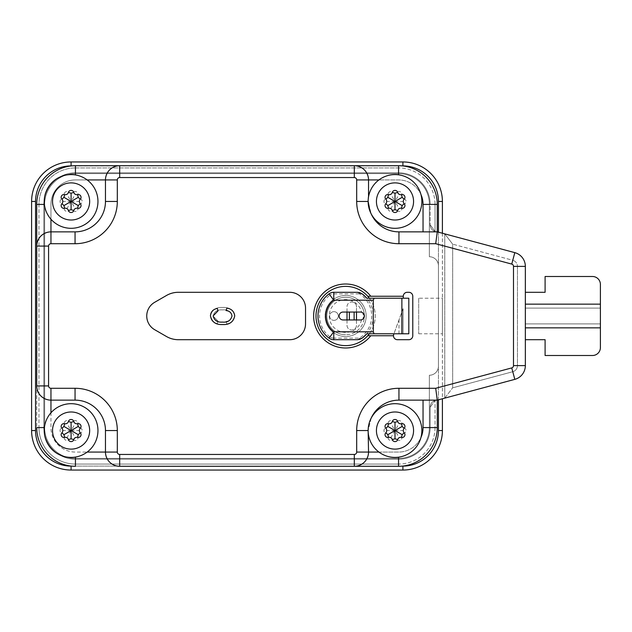 <?xml version="1.0" encoding="UTF-8"?>
<svg xmlns="http://www.w3.org/2000/svg" width="632" height="632" viewBox="0 0 632 632"><rect width="100%" height="100%" fill="white"/><g stroke="black" fill="none" stroke-linecap="round" stroke-linejoin="round"><path stroke-width="0.47" stroke-dasharray="3.16 2.37" d="M418.7 298.225L418.7 333.775L418.7 298.225L442.4 298.225L442.4 333.775L442.4 298.225M418.7 333.775L442.4 333.775M366.165 316A20.54 20.54 0 0 0 345.625 295.46A20.54 20.54 0 0 0 325.085 316A20.54 20.54 0 0 0 345.625 336.54A20.54 20.54 0 0 0 366.165 316A20.54 20.54 0 0 0 345.625 295.46A20.54 20.54 0 0 0 325.085 316A20.54 20.54 0 0 0 345.625 336.54A20.54 20.54 0 0 0 366.165 316M368.18 199.957L368.535 179.923C367.634 171.343 362.894 166.603 354.315 165.703L119.685 165.703C111.106 166.603 106.366 171.343 105.465 179.923L105.465 201.45A30.415 30.415 0 0 1 75.05 231.865L50.955 231.865C42.376 232.766 37.636 237.506 36.735 246.085L36.735 427.588A38.71 38.71 0 0 0 75.445 466.298A38.71 38.71 0 0 1 36.735 427.588L36.735 204.413A38.71 38.71 0 0 1 75.445 165.703A38.71 38.71 0 0 0 36.735 204.413L36.735 385.915C37.636 394.494 42.376 399.234 50.955 400.135L75.05 400.135A30.415 30.415 0 0 1 105.465 430.55L105.465 452.078C106.366 460.657 111.106 465.397 119.685 466.298L354.315 466.298C362.894 465.397 367.634 460.657 368.535 452.078L368.535 435.14A26.86 26.86 0 0 0 420.936 437.526A26.86 26.86 0 0 0 371.197 418.1A26.86 26.86 0 0 1 420.936 437.526A26.86 26.86 0 0 1 368.535 435.14L368.14 430.55A26.86 26.86 0 0 0 395 457.41A26.86 26.86 0 0 0 401.217 404.417A26.86 26.86 0 0 0 371.016 418.455A26.86 26.86 0 0 1 421.86 430.55M435.685 400.317L435.029 400.498L430.155 407.245A7.11 7.11 0 0 1 437.265 400.135L444.77 398.12L444.77 233.88L437.265 231.865A7.11 7.11 0 0 1 430.155 224.755L435.029 231.502L437.265 231.865L398.95 231.865A30.415 30.415 0 0 1 371.197 213.9A26.86 26.86 0 0 0 420.936 194.474A26.86 26.86 0 0 1 371.197 213.9L368.14 201.45A26.86 26.86 0 0 0 395 228.31A26.86 26.86 0 0 0 421.86 201.45A26.86 26.86 0 0 0 397.307 174.693A26.86 26.86 0 0 0 368.535 196.86A26.86 26.86 0 0 1 420.936 194.474A26.86 26.86 0 0 0 368.535 196.86L368.14 201.45L356.685 201.45A42.265 42.265 0 0 0 398.95 243.715L435.709 243.715L437.265 231.865A7.11 7.11 0 0 1 430.155 224.755L435.029 231.502L437.265 231.865L423.045 231.865L437.265 231.865L437.265 204.413L437.265 231.865L444.77 233.88L444.77 398.12L452.67 387.827L444.77 398.12L514.811 379.358A14.22 14.22 0 0 0 525.35 365.62L525.35 266.38A14.22 14.22 0 0 0 514.811 252.642L437.265 231.865L437.265 204.413A38.71 38.71 0 0 0 398.555 165.703A38.71 38.71 0 0 1 437.265 204.413A38.71 38.71 0 0 0 398.555 165.703L119.685 165.703A14.22 14.22 0 0 0 105.465 179.923C106.366 171.343 111.106 166.603 119.685 165.703L398.555 165.703A38.71 38.71 0 0 1 437.265 204.413L435.029 204.413L435.029 231.502L435.029 204.413A36.474 36.474 0 0 0 398.555 167.938L75.445 167.938A36.474 36.474 0 0 0 38.971 204.413L38.971 427.588A36.474 36.474 0 0 0 75.445 464.062L398.555 464.062A36.474 36.474 0 0 0 435.029 427.588L437.265 427.588L437.265 400.135L435.029 400.498L430.155 407.245L430.155 427.588L430.155 407.245A7.11 7.11 0 0 1 437.265 400.135L435.685 400.317M401.936 423.401A2.804 2.804 0 0 1 401.849 424.072A3.16 3.16 0 0 0 404.038 427.856A2.804 2.804 0 0 1 404.038 433.244A3.16 3.16 0 0 0 401.849 437.028A2.804 2.804 0 0 1 397.188 439.722A3.16 3.16 0 0 0 392.812 439.722A2.804 2.804 0 0 1 388.151 437.028A3.16 3.16 0 0 0 385.962 433.244A2.804 2.804 0 0 1 385.962 427.856A3.16 3.16 0 0 0 388.151 424.072A2.804 2.804 0 0 1 392.812 421.378A3.16 3.16 0 0 0 397.188 421.378A2.804 2.804 0 0 1 401.849 424.072A3.16 3.16 0 0 0 404.038 427.856A2.804 2.804 0 0 1 404.038 433.244A3.16 3.16 0 0 0 401.849 437.028A2.804 2.804 0 0 1 397.188 439.722A3.16 3.16 0 0 0 392.812 439.722A2.804 2.804 0 0 1 388.151 437.028A3.16 3.16 0 0 0 385.962 433.244A2.804 2.804 0 0 1 385.962 427.856A3.16 3.16 0 0 0 388.151 424.072A2.804 2.804 0 0 1 392.812 421.378A3.16 3.16 0 0 0 397.188 421.378A2.804 2.804 0 0 1 401.936 423.401M388.151 424.072L390.876 423.401L395 430.55L390.876 437.7L388.151 437.028M397.188 439.722L399.124 437.7L395 430.55L386.745 430.55L385.962 427.856M78.036 423.401A2.804 2.804 0 0 1 77.949 424.072A3.16 3.16 0 0 0 80.138 427.856A2.804 2.804 0 0 1 80.138 433.244A3.16 3.16 0 0 0 77.949 437.028A2.804 2.804 0 0 1 73.288 439.722A3.16 3.16 0 0 0 68.912 439.722A2.804 2.804 0 0 1 64.251 437.028A3.16 3.16 0 0 0 62.062 433.244A2.804 2.804 0 0 1 62.062 427.856A3.16 3.16 0 0 0 64.251 424.072A2.804 2.804 0 0 1 68.912 421.378A3.16 3.16 0 0 0 73.288 421.378A2.804 2.804 0 0 1 77.949 424.072A3.16 3.16 0 0 0 80.138 427.856A2.804 2.804 0 0 1 80.138 433.244A3.16 3.16 0 0 0 77.949 437.028A2.804 2.804 0 0 1 73.288 439.722A3.16 3.16 0 0 0 68.912 439.722A2.804 2.804 0 0 1 64.251 437.028A3.16 3.16 0 0 0 62.062 433.244A2.804 2.804 0 0 1 62.062 427.856A3.16 3.16 0 0 0 64.251 424.072A2.804 2.804 0 0 1 68.912 421.378A3.16 3.16 0 0 0 73.288 421.378A2.804 2.804 0 0 1 78.036 423.401M64.251 424.072L66.976 423.401L71.1 430.55L66.976 437.7L64.251 437.028M73.288 439.722L75.224 437.7L71.1 430.55L62.845 430.55L62.062 427.856M44.24 430.55A26.86 26.86 0 0 0 71.1 457.41A26.86 26.86 0 0 0 80.596 405.428A26.86 26.86 0 0 0 50.955 412.783A26.86 26.86 0 0 1 96.593 422.089A26.86 26.86 0 0 1 87.161 452.078A26.86 26.86 0 0 0 71.1 403.69A26.86 26.86 0 0 0 59.06 454.558A26.86 26.86 0 0 0 87.161 452.078A26.86 26.86 0 0 1 50.955 412.783L50.955 427.588A24.49 24.49 0 0 0 75.445 452.078L87.161 452.078L75.445 452.078A24.49 24.49 0 0 1 50.955 427.588L50.955 412.783A26.86 26.86 0 0 0 44.24 430.55A26.86 26.86 0 0 1 71.1 403.69A26.86 26.86 0 0 1 97.96 430.55M78.036 194.3A2.804 2.804 0 0 1 77.949 194.972A3.16 3.16 0 0 0 80.138 198.756A2.804 2.804 0 0 1 80.138 204.144A3.16 3.16 0 0 0 77.949 207.928A2.804 2.804 0 0 1 73.288 210.622A3.16 3.16 0 0 0 68.912 210.622A2.804 2.804 0 0 1 64.251 207.928A3.16 3.16 0 0 0 62.062 204.144A2.804 2.804 0 0 1 62.062 198.756A3.16 3.16 0 0 0 64.251 194.972A2.804 2.804 0 0 1 68.912 192.278A3.16 3.16 0 0 0 73.288 192.278A2.804 2.804 0 0 1 77.949 194.972A3.16 3.16 0 0 0 80.138 198.756A2.804 2.804 0 0 1 80.138 204.144A3.16 3.16 0 0 0 77.949 207.928A2.804 2.804 0 0 1 73.288 210.622A3.16 3.16 0 0 0 68.912 210.622A2.804 2.804 0 0 1 64.251 207.928A3.16 3.16 0 0 0 62.062 204.144A2.804 2.804 0 0 1 62.062 198.756A3.16 3.16 0 0 0 64.251 194.972A2.804 2.804 0 0 1 68.912 192.278A3.16 3.16 0 0 0 73.288 192.278A2.804 2.804 0 0 1 78.036 194.3M64.251 194.972L66.976 194.3L71.1 201.45L66.976 208.6L64.251 207.928M73.288 210.622L75.224 208.6L71.1 201.45L62.845 201.45L62.062 198.756M44.24 201.45A26.86 26.86 0 0 0 71.1 228.31A26.86 26.86 0 0 0 87.161 179.923A26.86 26.86 0 0 1 71.1 228.31A26.86 26.86 0 0 1 50.955 219.217A26.86 26.86 0 0 0 97.96 201.45A26.86 26.86 0 0 0 71.1 174.59A26.86 26.86 0 0 0 50.955 219.217A26.86 26.86 0 0 1 87.161 179.923L75.445 179.923A24.49 24.49 0 0 0 50.955 204.413L50.955 219.217L50.955 204.413A24.49 24.49 0 0 1 75.445 179.923L87.161 179.923A26.86 26.86 0 0 0 44.24 201.45A26.86 26.86 0 0 1 71.1 174.59A26.86 26.86 0 0 1 97.96 201.45M401.936 194.3A2.804 2.804 0 0 1 401.849 194.972A3.16 3.16 0 0 0 404.038 198.756A2.804 2.804 0 0 1 404.038 204.144A3.16 3.16 0 0 0 401.849 207.928A2.804 2.804 0 0 1 397.188 210.622A3.16 3.16 0 0 0 392.812 210.622A2.804 2.804 0 0 1 388.151 207.928A3.16 3.16 0 0 0 385.962 204.144A2.804 2.804 0 0 1 385.962 198.756A3.16 3.16 0 0 0 388.151 194.972A2.804 2.804 0 0 1 392.812 192.278A3.16 3.16 0 0 0 397.188 192.278A2.804 2.804 0 0 1 401.849 194.972A3.16 3.16 0 0 0 404.038 198.756A2.804 2.804 0 0 1 404.038 204.144A3.16 3.16 0 0 0 401.849 207.928A2.804 2.804 0 0 1 397.188 210.622A3.16 3.16 0 0 0 392.812 210.622A2.804 2.804 0 0 1 388.151 207.928A3.16 3.16 0 0 0 385.962 204.144A2.804 2.804 0 0 1 385.962 198.756A3.16 3.16 0 0 0 388.151 194.972A2.804 2.804 0 0 1 392.812 192.278A3.16 3.16 0 0 0 397.188 192.278A2.804 2.804 0 0 1 401.936 194.3M388.151 194.972L390.876 194.3L395 201.45L390.876 208.6L388.151 207.928M397.188 210.622L399.124 208.6L395 201.45L386.745 201.45L385.962 198.756M333.973 311.655A4.345 4.345 0 0 1 338.317 316A4.345 4.345 0 0 1 333.973 320.345A4.345 4.345 0 0 0 338.317 316A4.345 4.345 0 0 0 333.973 311.655A4.345 4.345 0 0 0 329.627 316A4.345 4.345 0 0 0 333.973 320.345A4.345 4.345 0 0 1 329.627 316A4.345 4.345 0 0 1 333.973 311.655M347.007 312.05L347.007 306.718A4.74 4.74 0 0 1 351.748 301.978A4.74 4.74 0 0 0 347.007 306.718L347.007 325.283A4.74 4.74 0 0 0 351.748 330.023A4.74 4.74 0 0 0 356.488 325.283L356.488 306.718A4.74 4.74 0 0 0 351.748 301.978A4.74 4.74 0 0 1 356.488 306.718L356.488 312.05L360.438 312.05A3.95 3.95 0 0 1 361.575 312.216L364.387 316A18.762 18.762 0 0 0 345.625 297.238A18.762 18.762 0 0 0 326.863 316A18.762 18.762 0 0 0 345.625 334.762A18.762 18.762 0 0 1 326.863 316A18.762 18.762 0 0 1 345.625 297.238A18.762 18.762 0 0 1 364.387 316A18.762 18.762 0 0 1 345.625 334.762A18.762 18.762 0 0 0 364.387 316L361.575 319.784A3.95 3.95 0 0 1 360.438 319.95L343.058 319.95A3.95 3.95 0 0 1 339.108 316A3.95 3.95 0 0 1 343.058 312.05L356.488 312.05M345.625 286.375A29.625 29.625 0 0 0 316 316A29.625 29.625 0 0 0 345.625 345.625A29.625 29.625 0 0 0 375.25 316A29.625 29.625 0 0 0 345.625 286.375M387.851 437.486A2.804 2.804 0 0 0 388.522 437.399A3.16 3.16 0 0 1 392.306 439.588A2.804 2.804 0 0 0 397.694 439.588A3.16 3.16 0 0 1 401.478 437.399A2.804 2.804 0 0 0 404.172 432.738A3.16 3.16 0 0 1 404.172 428.362A2.804 2.804 0 0 0 401.478 423.701A3.16 3.16 0 0 1 397.694 421.512A2.804 2.804 0 0 0 392.306 421.512A3.16 3.16 0 0 1 388.522 423.701A2.804 2.804 0 0 0 385.828 428.362A3.16 3.16 0 0 1 385.828 432.738A2.804 2.804 0 0 0 387.851 437.486M63.951 208.386A2.804 2.804 0 0 0 64.622 208.299A3.16 3.16 0 0 1 68.406 210.488A2.804 2.804 0 0 0 73.794 210.488A3.16 3.16 0 0 1 77.578 208.299A2.804 2.804 0 0 0 80.272 203.638A3.16 3.16 0 0 1 80.272 199.262A2.804 2.804 0 0 0 77.578 194.601A3.16 3.16 0 0 1 73.794 192.412A2.804 2.804 0 0 0 68.406 192.412A3.16 3.16 0 0 1 64.622 194.601A2.804 2.804 0 0 0 61.928 199.262A3.16 3.16 0 0 1 61.928 203.638A2.804 2.804 0 0 0 63.951 208.386M63.951 437.486A2.804 2.804 0 0 0 64.622 437.399A3.16 3.16 0 0 1 68.406 439.588A2.804 2.804 0 0 0 73.794 439.588A3.16 3.16 0 0 1 77.578 437.399A2.804 2.804 0 0 0 80.272 432.738A3.16 3.16 0 0 1 80.272 428.362A2.804 2.804 0 0 0 77.578 423.701A3.16 3.16 0 0 1 73.794 421.512A2.804 2.804 0 0 0 68.406 421.512A3.16 3.16 0 0 1 64.622 423.701A2.804 2.804 0 0 0 61.928 428.362A3.16 3.16 0 0 1 61.928 432.738A2.804 2.804 0 0 0 63.951 437.486M387.851 208.386A2.804 2.804 0 0 0 388.522 208.299A3.16 3.16 0 0 1 392.306 210.488A2.804 2.804 0 0 0 397.694 210.488A3.16 3.16 0 0 1 401.478 208.299A2.804 2.804 0 0 0 404.172 203.638A3.16 3.16 0 0 1 404.172 199.262A2.804 2.804 0 0 0 401.478 194.601A3.16 3.16 0 0 1 397.694 192.412A2.804 2.804 0 0 0 392.306 192.412A3.16 3.16 0 0 1 388.522 194.601A2.804 2.804 0 0 0 385.828 199.262A3.16 3.16 0 0 1 385.828 203.638A2.804 2.804 0 0 0 387.851 208.386M438.45 399.819L438.45 366.165A9.085 9.085 0 0 1 429.365 375.25A9.085 9.085 0 0 0 438.45 366.165L438.45 430.55A35.55 35.55 0 0 1 402.9 466.1L71.1 466.1A35.55 35.55 0 0 1 35.55 430.55L35.55 201.45A35.55 35.55 0 0 1 71.1 165.9L402.9 165.9A35.55 35.55 0 0 1 438.45 201.45L438.45 265.835A9.085 9.085 0 0 0 429.365 256.75A9.085 9.085 0 0 1 438.45 265.835L438.45 232.181M429.365 204.413L429.365 256.75A9.085 9.085 0 0 1 438.45 265.835L438.45 366.165A9.085 9.085 0 0 1 429.365 375.25L429.365 427.588A30.81 30.81 0 0 1 398.555 458.398L75.445 458.398A30.81 30.81 0 0 1 44.635 427.588A30.81 30.81 0 0 0 75.445 458.398A30.81 30.81 0 0 1 44.635 427.588A30.81 30.81 0 0 0 75.445 458.398L398.555 458.398A30.81 30.81 0 0 0 429.365 427.588A30.81 30.81 0 0 1 398.555 458.398L75.445 458.398L398.555 458.398A30.81 30.81 0 0 0 429.365 427.588L429.365 375.25A9.085 9.085 0 0 0 438.45 366.165L438.45 265.835A9.085 9.085 0 0 0 429.365 256.75L429.365 204.413A30.81 30.81 0 0 0 398.555 173.603L75.445 173.603A30.81 30.81 0 0 0 44.635 204.413L44.635 427.588L44.635 204.413A30.81 30.81 0 0 1 75.445 173.603A30.81 30.81 0 0 0 44.635 204.413L44.635 427.588L44.635 204.413A30.81 30.81 0 0 1 75.445 173.603L398.555 173.603A30.81 30.81 0 0 1 429.365 204.413L429.365 256.75L429.365 204.413A30.81 30.81 0 0 0 398.555 173.603L75.445 173.603L398.555 173.603A30.81 30.81 0 0 1 429.365 204.413M31.6 201.45L31.6 430.55A39.5 39.5 0 0 0 71.1 470.05L402.9 470.05A39.5 39.5 0 0 0 442.4 430.55L442.4 201.45A39.5 39.5 0 0 0 402.9 161.95L71.1 161.95A39.5 39.5 0 0 0 31.6 201.45L35.55 201.45M442.4 233.24L442.4 398.76M402.458 165.9L71.542 165.9M71.542 466.1L402.458 466.1M525.35 292.3L525.35 304.15L525.35 292.3L545.1 292.3L545.1 276.5L592.5 276.5A7.9 7.9 0 0 1 600.4 284.4A7.9 7.9 0 0 0 592.5 276.5L545.1 276.5L545.1 292.3L525.35 292.3L525.35 304.15L600.4 304.15L525.35 304.15L525.35 292.3L545.1 292.3L545.1 276.5L592.5 276.5A7.9 7.9 0 0 1 600.4 284.4L600.4 347.6A7.9 7.9 0 0 1 592.5 355.5L545.1 355.5L545.1 339.7L525.35 339.7L525.35 304.15L525.35 327.85L600.4 327.85L600.4 347.6A7.9 7.9 0 0 1 592.5 355.5A7.9 7.9 0 0 0 600.4 347.6L600.4 308.1L600.4 327.85L525.35 327.85L525.35 339.7L545.1 339.7L545.1 355.5L592.5 355.5M600.4 327.85L525.35 327.85L600.4 327.85L525.35 327.85L525.35 304.15L525.35 339.7L545.1 339.7L545.1 355.5M420.936 194.474A24.49 24.49 0 0 0 398.555 179.923L378.939 179.923L398.555 179.923A24.49 24.49 0 0 1 423.045 204.413L430.155 204.413A31.6 31.6 0 0 0 398.555 172.812L75.445 172.812A31.6 31.6 0 0 0 43.845 204.413L43.845 427.588A31.6 31.6 0 0 0 75.445 459.188L398.555 459.188A31.6 31.6 0 0 0 430.155 427.588A31.6 31.6 0 0 1 398.555 459.188L75.445 459.188A31.6 31.6 0 0 1 43.845 427.588L43.845 204.413A31.6 31.6 0 0 1 75.445 172.812L398.555 172.812A31.6 31.6 0 0 1 430.155 204.413L430.155 224.755L430.155 204.413L435.029 204.413A36.474 36.474 0 0 0 398.555 167.938L398.555 172.812L398.555 167.938L75.445 167.938L75.445 165.703A38.71 38.71 0 0 0 36.735 204.413L44.406 204.413M370.06 211.428L371.197 213.9M166.493 336.524L154.643 329.683L166.493 336.524A23.7 23.7 0 0 0 178.343 339.7A23.7 23.7 0 0 1 166.493 336.524L154.643 329.683A15.8 15.8 0 0 1 146.743 316A15.8 15.8 0 0 0 154.643 329.683A15.8 15.8 0 0 1 154.643 302.317L166.493 295.476A23.7 23.7 0 0 1 178.343 292.3L289.733 292.3A15.8 15.8 0 0 1 305.533 308.1L305.533 323.9A15.8 15.8 0 0 1 289.733 339.7L178.343 339.7L289.733 339.7A15.8 15.8 0 0 0 305.533 323.9L305.533 308.1A15.8 15.8 0 0 0 289.733 292.3L178.343 292.3A23.7 23.7 0 0 0 166.493 295.476L154.643 302.317A15.8 15.8 0 0 0 146.743 316A15.8 15.8 0 0 1 154.643 302.317L166.493 295.476A23.7 23.7 0 0 1 178.343 292.3L289.733 292.3A15.8 15.8 0 0 1 305.533 308.1L305.533 323.9A15.8 15.8 0 0 1 289.733 339.7L178.343 339.7A23.7 23.7 0 0 1 166.493 336.524M222.393 322.099C227.528 322.589 230.735 320.574 231.999 316.047C231.502 312.777 229.519 310.944 226.066 310.549L226.849 308.124C231.486 308.803 234.117 311.371 234.733 315.81C233.445 322.036 229.337 324.943 222.409 324.532C215.717 324.84 211.72 321.917 210.432 315.763C210.859 311.687 213.158 309.238 217.321 308.424L218.032 310.857L213.166 315.866C214.232 320.408 217.305 322.486 222.393 322.099M378.939 452.078L398.555 452.078A24.49 24.49 0 0 0 420.936 437.526A24.49 24.49 0 0 1 398.555 452.078L368.535 452.078C367.634 460.657 362.894 465.397 354.315 466.298A14.22 14.22 0 0 0 368.535 452.078L356.685 452.078A2.37 2.37 0 0 1 354.315 454.448L119.685 454.448A2.37 2.37 0 0 1 117.315 452.078L117.315 430.55A42.265 42.265 0 0 0 75.05 388.285L75.05 400.135M371.197 418.1L368.14 430.55L371.197 418.1A30.415 30.415 0 0 1 398.95 400.135L437.265 400.135L435.709 388.285L398.95 388.285A42.265 42.265 0 0 0 356.685 430.55L368.14 430.55M36.735 204.413L38.315 204.413L36.735 204.413A38.71 38.71 0 0 1 75.445 165.703L75.445 167.938A36.474 36.474 0 0 0 38.971 204.413L43.845 204.413L38.971 204.413L38.971 427.588L36.735 427.588A38.71 38.71 0 0 0 75.445 466.298L75.445 464.062A36.474 36.474 0 0 1 38.971 427.588L36.735 427.588A38.71 38.71 0 0 0 75.445 466.298L75.445 459.188L75.445 464.062L398.555 464.062L398.555 466.298A38.71 38.71 0 0 0 437.265 427.588L435.029 427.588L435.029 400.498L435.029 427.588L430.155 427.588L435.029 427.588A36.474 36.474 0 0 1 398.555 464.062L398.555 459.188L398.555 466.298L119.685 466.298C111.106 465.397 106.366 460.657 105.465 452.078A14.22 14.22 0 0 0 119.685 466.298L398.555 466.298A38.71 38.71 0 0 0 437.265 427.588A38.71 38.71 0 0 1 398.555 466.298A38.71 38.71 0 0 0 437.265 427.588L437.265 400.135L514.811 379.358A14.22 14.22 0 0 0 525.35 365.62L525.35 266.38L525.35 365.62A14.22 14.22 0 0 1 514.811 379.358L512.765 371.727L452.67 387.827L452.67 244.173L444.77 233.88L452.67 244.173L512.765 260.273L514.811 252.642L511.746 264.089A2.37 2.37 0 0 1 513.5 266.38L513.5 365.62A2.37 2.37 0 0 1 511.746 367.911L435.709 388.285M403.098 308.637L403.098 333.775L403.098 308.637L393.72 334.399A3.95 3.95 0 0 0 397.433 339.7L408.825 339.7A3.95 3.95 0 0 0 412.775 335.75L412.775 296.25A3.95 3.95 0 0 0 408.825 292.3L407.245 292.3A3.95 3.95 0 0 0 403.295 296.25L403.295 298.225L369.325 298.225A29.625 29.625 0 0 1 369.325 333.775L366.805 333.775A27.65 27.65 0 0 0 366.805 298.225L369.325 298.225M402.94 309.08L393.949 333.775L369.325 333.775M370.794 335.75L393.483 335.75M403.295 296.25L370.794 296.25M357.475 339.7L333.775 339.7A7.9 7.9 0 0 1 329.035 338.12A27.65 27.65 0 0 1 329.035 293.88A7.9 7.9 0 0 1 333.775 292.3L357.475 292.3M356.488 319.95L356.488 325.283A4.74 4.74 0 0 1 351.748 330.023A4.74 4.74 0 0 1 347.007 325.283L347.007 319.95M359.774 292.64L359.418 293.88A26.07 26.07 0 0 1 359.418 338.12L333.775 338.12L333.775 339.7M359.774 339.36L359.418 338.12M403.098 333.775L408.825 333.775L408.825 298.225L403.295 298.225M402.94 333.775L393.949 333.775M525.35 304.15L600.4 304.15L525.35 304.15L600.4 304.15L600.4 284.4M525.35 339.7L525.35 327.85M401.849 194.972L399.124 194.3L395 201.45L403.255 201.45L404.038 204.144M222.393 309.901C227.528 309.411 230.735 311.426 231.999 315.953C231.502 319.223 229.519 321.056 226.066 321.451L226.849 323.876C231.486 323.197 234.117 320.629 234.733 316.19C233.445 309.964 229.337 307.057 222.409 307.468C215.717 307.16 211.72 310.083 210.432 316.237C210.859 320.313 213.158 322.762 217.321 323.576L218.032 321.143L213.166 316.134C214.232 311.592 217.305 309.514 222.393 309.901C227.528 309.411 230.735 311.426 231.999 315.953C231.502 319.223 229.519 321.056 226.066 321.451L226.849 323.876C231.486 323.197 234.117 320.629 234.733 316.19C233.445 309.964 229.337 307.057 222.409 307.468C215.717 307.16 211.72 310.083 210.432 316.237C210.859 320.313 213.158 322.762 217.321 323.576L218.032 321.143L213.166 316.134C214.232 311.592 217.305 309.514 222.393 309.901M77.949 194.972L75.224 194.3L71.1 201.45L79.356 201.45L80.138 204.144M77.949 424.072L75.224 423.401L71.1 430.55L79.356 430.55L80.138 433.244M401.849 424.072L399.124 423.401L395 430.55L403.255 430.55L404.038 433.244M513.5 365.62L525.35 365.62L517.45 365.62L517.45 266.38L525.35 266.38L517.45 266.38A6.32 6.32 0 0 0 512.765 260.273A6.32 6.32 0 0 1 517.45 266.38L517.45 365.62L525.35 365.62A14.22 14.22 0 0 1 514.811 379.358L437.265 400.135L423.045 400.135L437.265 400.135L437.265 427.588L423.045 427.588A24.49 24.49 0 0 1 420.936 437.526M525.35 266.38A14.22 14.22 0 0 0 514.811 252.642A14.22 14.22 0 0 1 525.35 266.38L513.5 266.38M50.955 412.783L50.955 400.135C42.376 399.234 37.636 394.494 36.735 385.915A14.22 14.22 0 0 0 50.955 400.135L50.955 388.285A2.37 2.37 0 0 1 48.585 385.915L48.585 246.085A2.37 2.37 0 0 1 50.955 243.715L75.05 243.715A42.265 42.265 0 0 0 117.315 201.45L117.315 179.923A2.37 2.37 0 0 1 119.685 177.553L354.315 177.553A2.37 2.37 0 0 1 356.685 179.923L368.535 179.923A14.22 14.22 0 0 0 354.315 165.703C362.894 166.603 367.634 171.343 368.535 179.923L378.939 179.923M50.955 243.715L50.955 231.865A14.22 14.22 0 0 0 36.735 246.085C37.636 237.506 42.376 232.766 50.955 231.865L50.955 219.217M413.565 430.55A18.565 18.565 0 0 1 395 449.115A18.565 18.565 0 0 1 376.435 430.55A18.565 18.565 0 0 1 395 411.985A18.565 18.565 0 0 1 413.565 430.55M89.665 430.55A18.565 18.565 0 0 1 71.1 449.115A18.565 18.565 0 0 1 52.535 430.55A18.565 18.565 0 0 1 71.1 411.985A18.565 18.565 0 0 1 89.665 430.55M89.665 201.45A18.565 18.565 0 0 1 71.1 220.015A18.565 18.565 0 0 1 52.535 201.45A18.565 18.565 0 0 1 71.1 182.885A18.565 18.565 0 0 1 89.665 201.45M413.565 201.45A18.565 18.565 0 0 1 395 220.015A18.565 18.565 0 0 1 376.435 201.45A18.565 18.565 0 0 1 395 182.885A18.565 18.565 0 0 1 413.565 201.45M345.625 297.238A18.762 18.762 0 0 0 326.863 316A18.762 18.762 0 0 0 345.625 334.762M361.575 319.784A16.393 16.393 0 0 1 329.233 316A16.393 16.393 0 0 1 361.575 312.216M31.6 430.55L35.55 430.55M71.1 470.05L71.1 466.1M71.1 165.9L71.1 161.95M402.9 470.05L402.9 466.1M402.9 165.9L402.9 161.95M442.4 430.55L438.45 430.55M438.45 201.45L442.4 201.45M600.4 323.9L525.35 323.9L600.4 323.9M525.35 308.1L600.4 308.1L525.35 308.1M398.555 165.703L398.555 174.827M398.555 466.298L398.555 457.173M75.445 457.054L75.445 466.298M44.406 427.588L36.735 427.588M75.445 174.946L75.445 165.703M517.45 365.62A6.32 6.32 0 0 1 512.765 371.727A6.32 6.32 0 0 0 517.45 365.62M329.035 293.88L329.983 295.144A6.32 6.32 0 0 1 333.775 293.88L333.775 292.3M333.775 338.12A6.32 6.32 0 0 1 329.983 336.856L329.035 338.12M333.775 293.88L359.418 293.88M329.983 336.856A26.07 26.07 0 0 1 329.983 295.144M398.99 333.775L398.99 319.934M421.86 201.45A26.86 26.86 0 0 0 397.307 174.693A26.86 26.86 0 0 0 368.535 196.86M386.745 201.45L385.962 204.144M390.876 208.6L392.812 210.622M399.124 208.6L401.849 207.928M403.255 201.45L404.038 198.756M399.124 194.3L397.188 192.278M390.876 194.3L392.812 192.278M62.845 201.45L62.062 204.144M66.976 208.6L68.912 210.622M75.224 208.6L77.949 207.928M79.356 201.45L80.138 198.756M75.224 194.3L73.288 192.278M66.976 194.3L68.912 192.278M62.845 430.55L62.062 433.244M66.976 437.7L68.912 439.722M75.224 437.7L77.949 437.028M79.356 430.55L80.138 427.856M75.224 423.401L73.288 421.378M66.976 423.401L68.912 421.378M386.745 430.55L385.962 433.244M390.876 437.7L392.812 439.722M399.124 437.7L401.849 437.028M403.255 430.55L404.038 427.856M399.124 423.401L397.188 421.378M390.876 423.401L392.812 421.378M511.746 367.911L514.811 379.358L512.765 371.727L452.67 387.827L452.67 244.173L512.765 260.273L514.811 252.642M435.709 243.715L511.746 264.089M398.95 243.715L398.95 231.865M356.685 179.923L356.685 201.45M354.315 177.553L354.315 165.703M398.95 400.135L398.95 388.285M119.685 177.553L119.685 165.703M117.315 179.923L87.161 179.923M117.315 201.45L105.465 201.45M354.315 466.298L354.315 454.448M75.05 243.715L75.05 231.865M119.685 466.298L119.685 454.448M87.161 452.078L117.315 452.078M48.585 246.085L36.735 246.085M105.465 430.55L117.315 430.55M48.585 385.915L36.735 385.915M423.045 204.413L423.045 231.865"/><path stroke-width="0.95" d="M44.406 204.413L36.735 204.413L36.735 246.085L36.735 204.413A38.71 38.71 0 0 1 75.445 165.703L119.685 165.703L75.445 165.703L75.445 174.946M435.709 243.715L398.95 243.715A42.265 42.265 0 0 1 356.685 201.45L356.685 179.923A2.37 2.37 0 0 0 354.315 177.553L119.685 177.553A2.37 2.37 0 0 0 117.315 179.923L117.315 201.45A42.265 42.265 0 0 1 75.05 243.715L50.955 243.715A2.37 2.37 0 0 0 48.585 246.085L48.585 385.915A2.37 2.37 0 0 0 50.955 388.285L75.05 388.285A42.265 42.265 0 0 1 117.315 430.55L117.315 452.078A2.37 2.37 0 0 0 119.685 454.448L354.315 454.448A2.37 2.37 0 0 0 356.685 452.078L356.685 430.55A42.265 42.265 0 0 1 398.95 388.285L435.709 388.285L511.746 367.911A2.37 2.37 0 0 0 513.5 365.62L513.5 266.38A2.37 2.37 0 0 0 511.746 264.089L435.709 243.715L437.265 231.865L514.811 252.642A14.22 14.22 0 0 1 525.35 266.38L525.35 365.62A14.22 14.22 0 0 1 514.811 379.358L437.265 400.135L437.265 427.588A38.71 38.71 0 0 1 398.555 466.298L119.685 466.298A14.22 14.22 0 0 1 105.465 452.078L105.465 430.55A30.415 30.415 0 0 0 75.05 400.135L50.955 400.135A14.22 14.22 0 0 1 36.735 385.915L36.735 386.239M367.706 296.25A29.625 29.625 0 0 0 316 316A29.625 29.625 0 0 0 367.706 335.75L393.483 335.75A3.95 3.95 0 0 0 397.433 339.7L408.825 339.7A3.95 3.95 0 0 0 412.775 335.75L412.775 296.25A3.95 3.95 0 0 0 408.825 292.3L407.245 292.3A3.95 3.95 0 0 0 403.295 296.25L367.706 296.25A29.625 29.625 0 0 1 369.325 298.225M388.522 423.701L387.851 426.426L395 430.55L402.15 426.426L401.478 423.701A3.16 3.16 0 0 1 397.694 421.512A2.804 2.804 0 0 0 392.306 421.512A3.16 3.16 0 0 1 388.522 423.701A2.804 2.804 0 0 0 385.828 428.362A3.16 3.16 0 0 1 385.828 432.738A2.804 2.804 0 0 0 388.522 437.399A3.16 3.16 0 0 1 392.306 439.588A2.804 2.804 0 0 0 397.694 439.588A3.16 3.16 0 0 1 401.478 437.399A2.804 2.804 0 0 0 404.172 432.738A3.16 3.16 0 0 1 404.172 428.362A2.804 2.804 0 0 0 401.478 423.701M404.172 432.738L402.15 434.674L395 430.55L395 422.294L392.306 421.512M395 403.69A26.86 26.86 0 0 1 421.86 430.55A26.86 26.86 0 0 1 395 457.41A26.86 26.86 0 0 1 368.14 430.55A26.86 26.86 0 0 1 395 403.69A26.86 26.86 0 0 0 368.14 430.55A26.86 26.86 0 0 0 395 457.41M64.622 194.601L63.951 197.326L71.1 201.45L78.249 197.326L77.578 194.601A3.16 3.16 0 0 1 73.794 192.412A2.804 2.804 0 0 0 68.406 192.412A3.16 3.16 0 0 1 64.622 194.601A2.804 2.804 0 0 0 61.928 199.262A3.16 3.16 0 0 1 61.928 203.638A2.804 2.804 0 0 0 64.622 208.299A3.16 3.16 0 0 1 68.406 210.488A2.804 2.804 0 0 0 73.794 210.488A3.16 3.16 0 0 1 77.578 208.299A2.804 2.804 0 0 0 80.272 203.638A3.16 3.16 0 0 1 80.272 199.262A2.804 2.804 0 0 0 77.578 194.601M80.272 203.638L78.249 205.574L71.1 201.45L71.1 193.195L68.406 192.412M71.1 174.59A26.86 26.86 0 0 1 97.96 201.45A26.86 26.86 0 0 1 71.1 228.31A26.86 26.86 0 0 1 44.24 201.45A26.86 26.86 0 0 1 71.1 174.59A26.86 26.86 0 0 0 44.24 201.45A26.86 26.86 0 0 0 71.1 228.31M64.622 423.701L63.951 426.426L71.1 430.55L78.249 426.426L77.578 423.701A3.16 3.16 0 0 1 73.794 421.512A2.804 2.804 0 0 0 68.406 421.512A3.16 3.16 0 0 1 64.622 423.701A2.804 2.804 0 0 0 61.928 428.362A3.16 3.16 0 0 1 61.928 432.738A2.804 2.804 0 0 0 64.622 437.399A3.16 3.16 0 0 1 68.406 439.588A2.804 2.804 0 0 0 73.794 439.588A3.16 3.16 0 0 1 77.578 437.399A2.804 2.804 0 0 0 80.272 432.738A3.16 3.16 0 0 1 80.272 428.362A2.804 2.804 0 0 0 77.578 423.701M80.272 432.738L78.249 434.674L71.1 430.55L71.1 422.294L68.406 421.512M71.1 403.69A26.86 26.86 0 0 1 97.96 430.55A26.86 26.86 0 0 1 71.1 457.41A26.86 26.86 0 0 1 44.24 430.55A26.86 26.86 0 0 1 71.1 403.69A26.86 26.86 0 0 0 44.24 430.55A26.86 26.86 0 0 0 71.1 457.41M388.522 194.601L387.851 197.326L395 201.45L402.15 197.326L401.478 194.601A3.16 3.16 0 0 1 397.694 192.412A2.804 2.804 0 0 0 392.306 192.412A3.16 3.16 0 0 1 388.522 194.601A2.804 2.804 0 0 0 385.828 199.262A3.16 3.16 0 0 1 385.828 203.638A2.804 2.804 0 0 0 388.522 208.299A3.16 3.16 0 0 1 392.306 210.488A2.804 2.804 0 0 0 397.694 210.488A3.16 3.16 0 0 1 401.478 208.299A2.804 2.804 0 0 0 404.172 203.638A3.16 3.16 0 0 1 404.172 199.262A2.804 2.804 0 0 0 401.478 194.601M404.172 203.638L402.15 205.574L395 201.45L395 193.195L392.306 192.412M395 174.59A26.86 26.86 0 0 1 421.86 201.45A26.86 26.86 0 0 1 395 228.31A26.86 26.86 0 0 1 368.14 201.45A26.86 26.86 0 0 1 395 174.59A26.86 26.86 0 0 0 368.14 201.45A26.86 26.86 0 0 0 395 228.31M442.4 398.76L442.4 430.55A39.5 39.5 0 0 1 402.9 470.05L71.1 470.05A39.5 39.5 0 0 1 31.6 430.55L31.6 201.45A39.5 39.5 0 0 1 71.1 161.95L402.9 161.95A39.5 39.5 0 0 1 442.4 201.45L442.4 233.24M438.45 232.181L438.45 201.45A35.55 35.55 0 0 0 402.9 165.9L402.458 165.9M71.542 165.9L71.1 165.9A35.55 35.55 0 0 0 35.55 201.45L35.55 430.55A35.55 35.55 0 0 0 71.1 466.1L71.542 466.1M402.458 466.1L402.9 466.1A35.55 35.55 0 0 0 438.45 430.55L438.45 399.819M592.5 355.5L545.1 355.5L592.5 355.5A7.9 7.9 0 0 0 600.4 347.6L600.4 304.15L525.35 304.15M600.4 284.4L600.4 304.15L600.4 284.4A7.9 7.9 0 0 0 592.5 276.5L545.1 276.5L545.1 292.3L525.35 292.3M545.1 355.5L545.1 339.7L525.35 339.7M525.35 327.85L600.4 327.85M354.639 165.703L354.315 165.703A14.22 14.22 0 0 1 368.535 179.923L368.535 196.86A26.86 26.86 0 0 0 368.14 201.45L370.06 211.428M388.522 208.299L387.851 205.574L395 201.45L395 209.706L397.694 210.488M154.643 329.683L166.493 336.524A23.7 23.7 0 0 0 178.343 339.7L289.733 339.7A15.8 15.8 0 0 0 305.533 323.9L305.533 308.1A15.8 15.8 0 0 0 289.733 292.3L178.343 292.3A23.7 23.7 0 0 0 166.493 295.476L154.643 302.317A15.8 15.8 0 0 0 154.643 329.683M222.393 322.099C227.528 322.589 230.735 320.574 231.999 316.047C231.502 312.777 229.519 310.944 226.066 310.549L226.849 308.124C231.486 308.803 234.117 311.371 234.733 315.81C233.445 322.036 229.337 324.943 222.409 324.532C215.717 324.84 211.72 321.917 210.432 315.763C210.859 311.687 213.158 309.238 217.321 308.424L218.032 310.857L213.166 315.866C214.232 320.408 217.305 322.486 222.393 322.099M64.622 437.399L63.951 434.674L71.1 430.55L71.1 438.806L73.794 439.588M64.622 208.299L63.951 205.574L71.1 201.45L71.1 209.706L73.794 210.488M378.939 452.078L356.685 452.078L356.685 430.55L368.14 430.55A26.86 26.86 0 0 1 371.016 418.455A26.86 26.86 0 0 0 368.14 430.55L368.535 452.078A14.22 14.22 0 0 1 354.315 466.298L354.639 466.298M388.522 437.399L387.851 434.674L395 430.55L395 438.806L397.694 439.588M403.295 298.225L403.295 296.25M393.483 335.75A3.95 3.95 0 0 1 393.72 334.399L393.949 333.775M369.325 333.775A29.625 29.625 0 0 1 345.625 345.625M367.911 335.75L370.794 335.75A31.995 31.995 0 0 1 313.63 316A31.995 31.995 0 0 1 370.794 296.25L367.911 296.25M371.197 213.9A30.415 30.415 0 0 0 398.95 231.865L437.265 231.865L437.265 204.413A38.71 38.71 0 0 0 398.555 165.703L354.315 165.703L398.555 165.703L398.555 174.827M435.709 388.285L437.265 400.135L398.95 400.135A30.415 30.415 0 0 0 371.197 418.1M354.315 454.448L354.315 466.298L398.555 466.298L398.555 457.173M119.361 466.298L119.685 466.298A14.22 14.22 0 0 1 105.465 452.078L87.161 452.078M75.445 457.054L75.445 466.298A38.71 38.71 0 0 1 36.735 427.588L44.406 427.588M36.735 245.761L36.735 246.085A14.22 14.22 0 0 1 50.955 231.865L75.05 231.865A30.415 30.415 0 0 0 105.465 201.45L105.465 179.923A14.22 14.22 0 0 1 119.685 165.703L354.315 165.703L354.315 177.553M87.161 179.923L105.465 179.923A14.22 14.22 0 0 1 119.685 165.703L119.361 165.703M50.955 412.783L50.955 400.135A14.22 14.22 0 0 1 36.735 385.915L36.735 246.085A14.22 14.22 0 0 1 50.955 231.865L50.955 243.715M366.805 298.225A27.65 27.65 0 0 0 362.215 293.88L357.475 292.3L359.774 292.64L362.215 293.88L366.805 298.225L374.097 298.225L373.275 300.2L333.775 300.2L329.035 293.88A7.9 7.9 0 0 1 333.775 292.3L357.475 292.3M357.475 339.7L362.215 338.12L359.774 339.36L357.475 339.7L333.775 339.7A7.9 7.9 0 0 1 329.035 338.12L333.775 331.8L333.775 339.7A7.9 7.9 0 0 1 329.035 338.12A27.65 27.65 0 0 1 329.035 293.88A7.9 7.9 0 0 1 333.775 292.3L333.775 300.2A19.75 19.75 0 0 0 333.775 331.8L373.275 331.8L374.097 333.775L366.805 333.775L362.215 338.12A27.65 27.65 0 0 0 366.805 333.775M356.488 312.05L356.488 319.95M347.007 319.95L347.007 312.05M360.438 312.05L343.058 312.05A3.95 3.95 0 0 0 339.108 316A3.95 3.95 0 0 0 343.058 319.95L360.438 319.95A3.95 3.95 0 0 0 364.387 316A3.95 3.95 0 0 0 360.438 312.05M374.097 333.775L408.825 333.775L408.825 298.225L374.097 298.225M373.275 331.8L373.275 300.2M368.535 196.86A26.86 26.86 0 0 0 368.14 201.45L368.18 199.957M511.746 264.089L514.811 252.642A14.22 14.22 0 0 1 525.35 266.38L513.5 266.38M395 449.115A18.565 18.565 0 0 0 413.565 430.55A18.565 18.565 0 0 0 395 411.985A18.565 18.565 0 0 0 376.435 430.55A18.565 18.565 0 0 0 395 449.115M71.1 220.015A18.565 18.565 0 0 0 89.665 201.45A18.565 18.565 0 0 0 71.1 182.885A18.565 18.565 0 0 0 52.535 201.45A18.565 18.565 0 0 0 71.1 220.015M71.1 449.115A18.565 18.565 0 0 0 89.665 430.55A18.565 18.565 0 0 0 71.1 411.985A18.565 18.565 0 0 0 52.535 430.55A18.565 18.565 0 0 0 71.1 449.115M395 220.015A18.565 18.565 0 0 0 413.565 201.45A18.565 18.565 0 0 0 395 182.885A18.565 18.565 0 0 0 376.435 201.45A18.565 18.565 0 0 0 395 220.015M402.9 470.05L402.9 466.1M438.45 430.55L442.4 430.55M438.45 201.45L442.4 201.45M71.1 470.05L71.1 466.1M402.9 165.9L402.9 161.95M31.6 430.55L35.55 430.55M71.1 165.9L71.1 161.95M31.6 201.45L35.55 201.45M395 193.195L397.694 192.412M402.15 197.326L404.172 199.262M402.15 205.574L401.478 208.299M395 209.706L392.306 210.488M387.851 205.574L385.828 203.638M387.851 197.326L385.828 199.262M71.1 422.294L73.794 421.512M78.249 426.426L80.272 428.362M78.249 434.674L77.578 437.399M71.1 438.806L68.406 439.588M63.951 434.674L61.928 432.738M63.951 426.426L61.928 428.362M71.1 193.195L73.794 192.412M78.249 197.326L80.272 199.262M78.249 205.574L77.578 208.299M71.1 209.706L68.406 210.488M63.951 205.574L61.928 203.638M63.951 197.326L61.928 199.262M395 422.294L397.694 421.512M402.15 426.426L404.172 428.362M402.15 434.674L401.478 437.399M395 438.806L392.306 439.588M387.851 434.674L385.828 432.738M387.851 426.426L385.828 428.362M423.045 231.865L423.045 204.413A24.49 24.49 0 0 0 420.936 194.474M378.939 179.923L356.685 179.923M423.045 204.413L437.265 204.413M368.14 201.45L356.685 201.45M398.95 231.865L398.95 243.715M420.936 437.526A24.49 24.49 0 0 0 423.045 427.588L423.045 400.135L423.045 427.588L437.265 427.588M398.95 388.285L398.95 400.135M50.955 219.217L50.955 231.865M117.315 430.55L105.465 430.55M117.315 452.078L105.465 452.078M75.05 400.135L75.05 388.285L50.955 388.285L50.955 400.135M75.05 231.865L75.05 243.715M105.465 201.45L117.315 201.45M105.465 179.923L117.315 179.923M511.746 367.911L514.811 379.358M513.5 365.62L525.35 365.62M119.685 165.703L119.685 177.553M36.735 246.085L48.585 246.085M36.735 385.915L48.585 385.915M119.685 454.448L119.685 466.298M354.118 319.95L354.118 312.05M349.377 312.05L349.377 319.95M401.873 333.775L401.873 298.225"/></g></svg>
